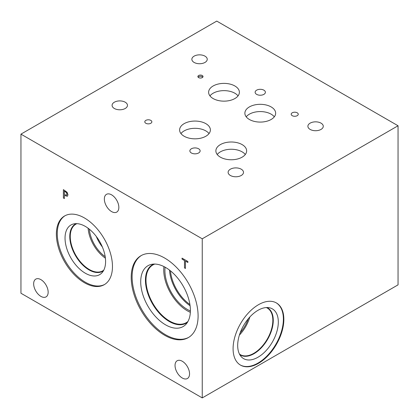 <?xml version="1.0" encoding="UTF-8"?>
<svg xmlns="http://www.w3.org/2000/svg" width="419" height="419" viewBox="0 0 419 419"><rect width="100%" height="100%" fill="white"/><g stroke="black" fill="none" stroke-linecap="round" stroke-linejoin="round"><path stroke-width="0.63" d="M202.246 238.809L202.246 397.909L20.95 293.237L20.95 134.138L202.246 238.809L398.05 125.763L216.754 21.091L20.95 134.138M184.486 267.909L184.486 260.524L182.05 259.12L182.05 258.13L187.885 261.498L187.885 262.488L185.449 261.084L185.449 268.464L184.486 267.909L184.533 260.498L182.097 259.094L182.097 258.156M185.449 268.411L184.533 267.882M185.449 261.084L187.885 262.435M64.364 191.148L64.364 194.484L66.563 195.254L66.977 194.248L66.453 192.672L64.406 191.122L66.501 192.646L67.024 194.222L66.611 195.228M67.119 192.295L67.983 194.798L67.349 196.291L64.364 195.432L64.364 198.554L63.4 197.998L63.4 189.624L67.119 192.295M63.4 197.998L63.442 189.65M64.364 198.501L63.442 197.972M64.364 195.432L67.359 196.281M189.545 373.827A10.255 5.924 60 0 1 187.419 378.519A10.255 5.924 60 0 1 179.515 375.775A10.255 5.924 60 0 1 175.037 365.452A10.255 5.924 60 0 1 177.164 360.759A10.255 5.924 60 0 1 185.067 363.503A10.255 5.924 60 0 1 189.545 373.827M118.849 207.405A10.255 5.924 60 0 1 116.728 212.103A10.255 5.924 60 0 1 108.825 209.353A10.255 5.924 60 0 1 104.347 199.03A10.255 5.924 60 0 1 106.473 194.337A10.255 5.924 60 0 1 114.377 197.087A10.255 5.924 60 0 1 118.849 207.405M48.159 292.2A10.255 5.924 60 0 1 46.038 296.893A10.255 5.924 60 0 1 38.134 294.148A10.255 5.924 60 0 1 33.656 283.825A10.255 5.924 60 0 1 35.777 279.133A10.255 5.924 60 0 1 43.681 281.877A10.255 5.924 60 0 1 48.159 292.2M84.418 282.72A39.669 22.904 60 0 1 58.503 247.765A39.669 22.904 60 0 1 64.584 215.974A39.669 22.904 60 0 1 84.418 217.943A39.669 22.904 60 0 1 110.333 252.898A39.669 22.904 60 0 1 104.252 284.684A39.669 22.904 60 0 1 84.418 282.72M164.657 335.273A47.3 27.308 60 0 1 133.755 293.593A47.3 27.308 60 0 1 141.004 255.69A47.3 27.308 60 0 1 164.657 258.036A47.3 27.308 60 0 1 195.553 299.716A47.3 27.308 60 0 1 188.304 337.614A47.3 27.308 60 0 1 164.657 335.273M202.246 397.909L398.05 284.862L398.05 125.763M276.179 302.817A35.893 20.725 -60 0 1 283.38 319.11A35.893 20.725 -60 0 1 267.867 355.076A35.893 20.725 -60 0 1 240.286 364.986M283.846 319.383A35.893 20.725 -60 0 1 268.176 355.506A35.893 20.725 -60 0 1 240.516 365.122A35.893 20.725 -60 0 1 233.084 348.687A35.893 20.725 -60 0 1 248.75 312.564A35.893 20.725 -60 0 1 276.414 302.947A35.893 20.725 -60 0 1 283.846 319.383M237.683 345.497A28.733 16.587 -60 0 1 248.477 318.545A28.733 16.587 -60 0 1 269.386 307.761A28.733 16.587 -60 0 1 278.316 322.038A28.733 16.587 -60 0 1 263.954 352.761A28.733 16.587 -60 0 1 241.171 356.627A28.733 16.587 -60 0 1 237.683 345.497M266.955 307.541A27.225 15.718 -60 0 1 267.626 307.892A27.225 15.718 -60 0 1 273.267 320.352A27.225 15.718 -60 0 1 261.383 347.749A27.225 15.718 -60 0 1 240.406 355.04A27.225 15.718 -60 0 1 239.762 354.631M267.626 307.892A27.225 15.718 -60 0 1 273.267 320.352A27.225 15.718 -60 0 1 261.383 347.749A27.225 15.718 -60 0 1 240.406 355.04M266.337 307.562A26.926 15.545 -60 0 1 267.264 308.028A26.926 15.545 -60 0 1 272.842 320.352A26.926 15.545 -60 0 1 261.089 347.445A26.926 15.545 -60 0 1 240.344 354.663A26.926 15.545 -60 0 1 239.474 354.086M249.844 316.989A26.926 15.545 -60 0 1 239.39 335.095M248.237 318.828A25.313 14.613 -60 0 1 240.181 332.78M189.907 304.513A30.765 17.766 60 0 1 170.475 270.857M169.506 270.098A31.671 18.284 -120 0 0 190.079 305.729M163.934 266.573A33.337 19.248 -120 0 0 163.74 269.967A33.337 19.248 -120 0 0 190.346 312.317M165.128 267.207A31.671 18.284 -120 0 0 164.913 270.643A31.671 18.284 -120 0 0 190.394 310.966M187.969 321.452A33.337 19.248 60 0 1 186.235 322.688A33.337 19.248 60 0 1 160.545 313.752A33.337 19.248 60 0 1 145.995 280.206A33.337 19.248 60 0 1 152.898 264.949A33.337 19.248 60 0 1 154.836 264.064M188.749 337.347A47.3 27.308 60 0 1 165.552 334.755A47.3 27.308 60 0 1 134.777 293.483A47.3 27.308 60 0 1 141.46 255.438M165.552 324.825A35.138 20.285 60 0 1 141.8 290.828A35.138 20.285 60 0 1 151.631 264.337A35.138 20.285 60 0 1 165.552 267.448A35.138 20.285 60 0 1 187.497 295.353A35.138 20.285 60 0 1 186.13 324.091A35.138 20.285 60 0 1 165.552 324.825M187.487 322.279A33.719 19.468 60 0 1 186.151 323.18A33.719 19.468 60 0 1 169.286 321.509A33.719 19.468 60 0 1 147.258 291.797A33.719 19.468 60 0 1 152.427 264.777A33.719 19.468 60 0 1 153.878 264.07M186.151 323.18A33.719 19.468 60 0 1 169.297 321.509A33.719 19.468 60 0 1 147.268 291.797A33.719 19.468 60 0 1 152.432 264.771M96.333 236.51A25.25 14.576 -120 0 0 102.341 246.922M88.11 228.235A26.926 15.545 -120 0 0 105.399 258.183M89.32 229.167A25.25 14.576 -120 0 0 105.195 256.669M103.786 270.14A26.926 15.545 60 0 1 102.76 270.831A26.926 15.545 60 0 1 82.014 263.619A26.926 15.545 60 0 1 70.261 236.52A26.926 15.545 60 0 1 75.834 224.196A26.926 15.545 60 0 1 76.949 223.652M104.698 284.417A39.669 22.904 60 0 1 85.319 282.202A39.669 22.904 60 0 1 59.524 247.655A39.669 22.904 60 0 1 65.039 215.727M85.319 273.225A28.675 16.556 60 0 1 65.93 245.482A28.675 16.556 60 0 1 73.959 223.861A28.675 16.556 60 0 1 85.319 226.396A28.675 16.556 60 0 1 103.226 249.174A28.675 16.556 60 0 1 102.11 272.628A28.675 16.556 60 0 1 85.319 273.225M103.441 270.774A27.261 15.739 60 0 1 102.681 271.261A27.261 15.739 60 0 1 89.053 269.915A27.261 15.739 60 0 1 71.246 245.89A27.261 15.739 60 0 1 75.425 224.045A27.261 15.739 60 0 1 76.227 223.636M102.686 271.261A27.261 15.739 60 0 1 89.058 269.909A27.261 15.739 60 0 1 71.251 245.89A27.261 15.739 60 0 1 75.425 224.045M202.791 77.164A2.566 1.482 0 0 0 202.262 76.719A2.566 1.482 0 0 0 198.108 77.164M202.262 75.509A2.566 1.482 180 0 1 203.016 76.557A2.566 1.482 180 0 1 201.429 77.924A2.566 1.482 180 0 1 198.637 77.604A2.566 1.482 180 0 1 197.883 76.557A2.566 1.482 180 0 1 199.47 75.19A2.566 1.482 180 0 1 202.262 75.509M274.309 116.828A15.383 8.883 0 0 0 271.14 114.172A15.383 8.883 0 0 0 246.22 116.828M271.14 106.918A15.383 8.883 180 0 1 275.65 113.203A15.383 8.883 180 0 1 266.149 121.405A15.383 8.883 180 0 1 249.384 119.483A15.383 8.883 180 0 1 244.879 113.203A15.383 8.883 180 0 1 254.375 104.996A15.383 8.883 180 0 1 271.14 106.918M209.039 133.572A15.383 8.883 0 0 0 205.876 130.922A15.383 8.883 0 0 0 180.95 133.572M205.876 123.668A15.383 8.883 180 0 1 210.38 129.948A15.383 8.883 180 0 1 200.884 138.155A15.383 8.883 180 0 1 184.119 136.227A15.383 8.883 180 0 1 179.615 129.948A15.383 8.883 180 0 1 189.11 121.74A15.383 8.883 180 0 1 205.876 123.668M245.298 154.506A15.383 8.883 0 0 0 242.135 151.856A15.383 8.883 0 0 0 217.215 154.506M242.135 144.602A15.383 8.883 180 0 1 246.639 150.882A15.383 8.883 180 0 1 237.144 159.089A15.383 8.883 180 0 1 220.378 157.162A15.383 8.883 180 0 1 215.874 150.882A15.383 8.883 180 0 1 225.37 142.675A15.383 8.883 180 0 1 242.135 144.602M238.05 95.893A15.383 8.883 0 0 0 234.881 93.238A15.383 8.883 0 0 0 209.961 95.893M234.881 85.984A15.383 8.883 180 0 1 239.385 92.269A15.383 8.883 180 0 1 229.89 100.471A15.383 8.883 180 0 1 213.124 98.549A15.383 8.883 180 0 1 208.62 92.269A15.383 8.883 180 0 1 218.116 84.062A15.383 8.883 180 0 1 234.881 85.984M297.218 112.8A3.53 2.037 180 0 1 298.255 114.24A3.53 2.037 180 0 1 296.076 116.121A3.53 2.037 180 0 1 292.232 115.681A3.53 2.037 180 0 1 291.195 114.24A3.53 2.037 180 0 1 293.373 112.36A3.53 2.037 180 0 1 297.218 112.8M150.819 120.384A3.53 2.037 180 0 1 151.851 121.824A3.53 2.037 180 0 1 149.672 123.71A3.53 2.037 180 0 1 145.828 123.265A3.53 2.037 180 0 1 144.796 121.824A3.53 2.037 180 0 1 146.975 119.944A3.53 2.037 180 0 1 150.819 120.384M263.891 90.174A5.128 2.959 180 0 1 265.389 92.269A5.128 2.959 180 0 1 262.226 95.003A5.128 2.959 180 0 1 256.638 94.359A5.128 2.959 180 0 1 255.134 92.269A5.128 2.959 180 0 1 258.303 89.53A5.128 2.959 180 0 1 263.891 90.174M198.622 148.787A5.128 2.959 180 0 1 200.125 150.882A5.128 2.959 180 0 1 196.956 153.616A5.128 2.959 180 0 1 191.368 152.977A5.128 2.959 180 0 1 189.87 150.882A5.128 2.959 180 0 1 193.033 148.148A5.128 2.959 180 0 1 198.622 148.787M125.218 102.205A7.694 4.441 180 0 1 127.47 105.347A7.694 4.441 180 0 1 122.725 109.448A7.694 4.441 180 0 1 114.34 108.484A7.694 4.441 180 0 1 112.088 105.347A7.694 4.441 180 0 1 116.838 101.246A7.694 4.441 180 0 1 125.218 102.205M321.022 123.139A7.694 4.441 180 0 1 323.274 126.281A7.694 4.441 180 0 1 318.524 130.382A7.694 4.441 180 0 1 310.144 129.419A7.694 4.441 180 0 1 307.892 126.281A7.694 4.441 180 0 1 312.637 122.18A7.694 4.441 180 0 1 321.022 123.139M241.25 169.197A7.694 4.441 180 0 1 243.502 172.335A7.694 4.441 180 0 1 238.751 176.441A7.694 4.441 180 0 1 230.371 175.477A7.694 4.441 180 0 1 228.119 172.335A7.694 4.441 180 0 1 232.864 168.234A7.694 4.441 180 0 1 241.25 169.197M204.991 56.151A7.694 4.441 180 0 1 207.243 59.289A7.694 4.441 180 0 1 202.492 63.395A7.694 4.441 180 0 1 194.112 62.431A7.694 4.441 180 0 1 191.86 59.289A7.694 4.441 180 0 1 196.605 55.188A7.694 4.441 180 0 1 204.991 56.151"/></g></svg>
